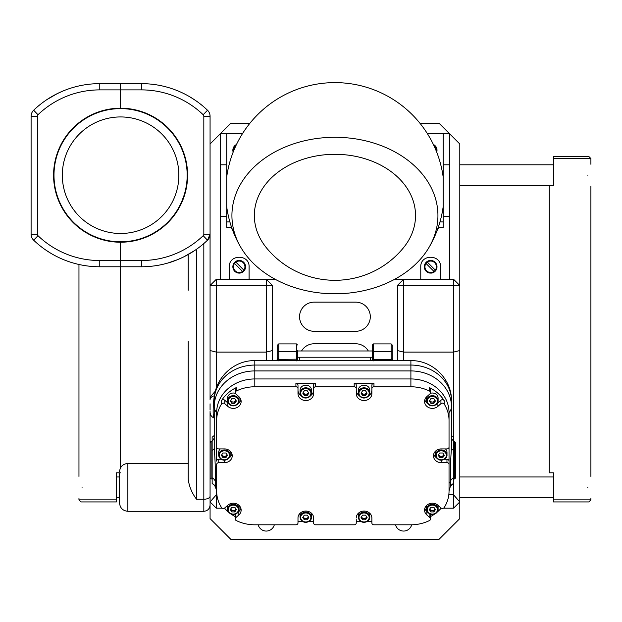 <?xml version="1.0" encoding="UTF-8"?>
<svg xmlns="http://www.w3.org/2000/svg" width="622" height="622" viewBox="0 0 622 622"><rect width="100%" height="100%" fill="white"/><g stroke="black" fill="none" stroke-linecap="round" stroke-linejoin="round"><path stroke-width="0.93" d="M54.549 183.817A66.593 66.593 0 0 1 146.147 113.725A66.593 66.593 0 0 1 161.051 228.095A66.593 66.593 0 0 1 54.549 183.817A66.593 66.593 0 0 1 146.147 113.725A66.593 66.593 0 0 1 161.051 228.095A66.593 66.593 0 0 1 54.549 183.817A66.593 66.593 0 0 1 146.147 113.725A66.593 66.593 0 0 1 161.051 228.095A66.593 66.593 0 0 1 54.549 183.817M372.391 351.601L372.391 344.946L373.433 343.904L373.433 359.376L372.391 359.158L372.391 351.601L391.121 351.313L391.121 343.904L392.163 344.946L392.163 358.567A2.084 2.084 180 0 0 394.239 360.659L275.624 360.659A2.084 2.084 180 0 0 277.7 358.583L277.7 344.946L277.7 358.583L278.742 359.376L297.471 359.158L297.471 350.769M214.52 418.015C212.67 419.562 212.848 406.345 214.123 397.334L214.528 395.771A6.243 4.113 180 0 0 210.073 399.713L210.073 350.544L216.316 352.099L216.316 285.506L210.073 285.506L210.073 234.191L210.073 350.544L210.073 285.506L216.316 279.262L216.316 285.506L266.255 285.506L266.255 279.262L275.142 279.262M210.073 411.531L210.073 411.958M210.073 403.826L210.073 410.061M297.471 359.43L297.471 351.166M392.163 348.639L392.163 358.583L391.121 359.376L391.121 360.877M449.037 490.983L450.491 485.906L450.468 481.249A33.3 15.667 0 0 1 449.037 483.31L449.037 412.611A38.152 33.666 180 0 0 410.893 378.953L410.893 370.93A40.578 35.804 0 0 1 451.471 406.741L451.471 400.863A40.578 35.804 180 0 0 410.893 365.06L254.81 365.06A40.578 35.804 180 0 0 214.232 400.863L214.232 448.221L214.232 400.863C213.688 379.233 233.266 360.068 254.81 360.651L254.81 370.93L410.893 370.93L410.893 360.651L394.239 360.659C393.734 361.18 393.042 360.488 392.163 358.567M441.27 460.132L441.27 462.682A7.806 6.889 180 0 1 433.472 455.794A7.806 6.889 180 0 1 441.27 448.913L446.961 448.913A2.084 1.835 180 0 0 449.037 447.07L449.037 412.611A33.3 15.667 180 0 0 451.471 406.741L451.471 448.221A8.327 3.203 180 0 0 453.555 450.344L453.555 483.613L451.673 484.787L450.32 486.832M453.555 437.359L453.555 440.998A8.327 6.228 180 0 1 451.471 436.877L451.471 400.863C452.015 379.233 432.438 360.068 410.893 360.651M449.037 412.611A38.152 33.666 180 0 0 410.893 378.953L254.81 378.953A38.152 33.666 180 0 0 216.658 412.611L216.658 461.089A2.084 1.835 0 0 1 218.742 459.254L218.742 462.682A2.084 1.835 180 0 0 216.658 464.517L216.658 483.31A33.3 15.667 180 0 1 215.235 481.249A8.327 5.847 5.8 0 0 212.149 477.774L212.149 450.344A8.327 3.203 180 0 0 214.232 448.221C215.204 460.544 215.539 471.554 215.235 481.249L215.383 486.832L214.03 484.787A8.327 7.993 -46.8 0 0 212.149 483.481L212.149 437.359M455.631 475.838L455.631 442.545L455.631 477.921L454.589 478.963L454.589 441.503L453.555 441.503L453.555 477.774A8.327 5.847 -5.8 0 0 450.468 481.249C450.157 471.554 450.491 460.544 451.471 448.221M403.608 360.651L403.608 285.506L397.365 285.506L397.365 350.544L403.608 352.099L453.555 352.099L453.555 450.344M448.812 494.801L453.555 494.801L453.555 482.524M212.149 482.524L212.149 483.613L214.03 484.787M372.391 357.432L372.391 359.43M212.149 440.998A8.327 6.228 180 0 0 214.232 436.877M453.555 483.481A8.327 7.993 46.8 0 0 451.673 484.787M297.534 359.625A2.084 1.889 180 0 1 297.471 359.158L297.386 358.863M299.073 360.744L297.658 359.881M372.477 358.863L372.391 359.158A2.084 1.889 180 0 1 372.329 359.625M372.205 359.881L370.798 360.744M210.073 475.838L210.073 442.545L210.073 475.838M437.18 403.491A7.806 6.889 180 0 0 437.896 402.932L437.896 406.36A7.806 6.889 180 0 1 429.39 407.853A7.806 6.889 180 0 1 424.569 401.493A7.806 6.889 180 0 1 426.855 396.626L429.903 393.936A2.084 1.835 180 0 0 429.444 391.036A38.152 33.666 180 0 0 410.893 386.783L373.954 386.783A2.084 1.835 180 0 0 371.87 388.626L371.87 385.197A2.084 1.835 0 0 1 373.954 383.362L354.182 383.362A2.084 1.835 0 0 1 356.266 385.197L356.266 388.626A2.084 1.835 180 0 0 354.182 386.783L315.681 386.783A2.084 1.835 180 0 0 313.605 388.626L313.605 385.197A2.084 1.835 0 0 1 315.681 383.362L295.909 383.362A2.084 1.835 0 0 1 297.992 385.197L297.992 388.626A2.084 1.835 180 0 0 295.909 386.783L254.81 386.783A38.152 33.666 180 0 0 236.259 391.036A2.084 1.835 180 0 0 235.194 392.637L235.194 389.209A2.084 1.835 0 0 1 236.259 387.607A38.152 33.666 180 0 0 221.479 400.654A2.084 1.835 0 0 1 224.767 400.249L224.767 403.678A2.084 1.835 180 0 0 221.479 404.082A38.152 33.666 180 0 0 216.658 420.449L216.658 447.07A2.084 1.835 180 0 0 218.742 448.913L224.425 448.913A7.806 6.889 180 0 1 232.231 455.794A7.806 6.889 180 0 1 224.425 462.682L218.742 462.682M449.037 420.449A38.152 33.666 180 0 0 444.225 404.082A2.084 1.835 180 0 0 440.936 403.678L440.936 400.249A2.084 1.835 0 0 1 444.225 400.654A38.152 33.666 180 0 0 429.444 387.607A2.084 1.835 0 0 1 430.51 389.209L430.51 392.637M356.266 388.626L356.266 393.64A7.806 6.889 180 0 0 364.064 400.529A7.806 6.889 180 0 0 371.87 393.64L371.87 388.626M356.266 390.212A7.806 6.889 180 0 0 359.259 395.639M368.877 395.639A7.806 6.889 180 0 0 371.87 390.212M224.767 403.678L227.808 406.36A7.806 6.889 180 0 0 236.313 407.853A7.806 6.889 180 0 0 241.134 401.493A7.806 6.889 180 0 0 238.848 396.626L235.8 393.936A2.084 1.835 180 0 1 235.194 392.637M224.767 400.249L227.808 402.932A7.806 6.889 180 0 0 228.515 403.491M238.14 403.491A7.806 6.889 180 0 0 240.885 399.775M297.992 388.626L297.992 393.64A7.806 6.889 180 0 0 305.799 400.529A7.806 6.889 180 0 0 313.605 393.64L313.605 388.626M297.992 390.212A7.806 6.889 180 0 0 300.986 395.639M310.603 395.639A7.806 6.889 180 0 0 313.605 390.212M424.818 399.775A7.806 6.889 180 0 0 427.563 403.491M216.658 464.517L216.658 491.147A38.152 33.666 180 0 0 221.479 507.513A2.084 1.835 180 0 0 224.767 507.917L227.808 505.227A7.806 6.889 180 0 1 236.313 503.734A7.806 6.889 180 0 1 241.134 510.102A7.806 6.889 180 0 1 238.848 514.969L235.8 517.652A2.084 1.835 180 0 0 236.259 520.56A38.152 33.666 180 0 0 254.81 524.805L295.909 524.805A2.084 1.835 180 0 0 297.992 522.97L297.992 517.955A7.806 6.889 180 0 1 305.799 511.066A7.806 6.889 180 0 1 313.605 517.955L313.605 522.97A2.084 1.835 180 0 0 315.681 524.805L354.182 524.805A2.084 1.835 180 0 0 356.266 522.97L356.266 519.541M444.481 459.254L446.961 459.254A2.084 1.835 0 0 1 449.037 461.089L449.037 491.147A38.152 33.666 180 0 1 444.225 507.513A2.084 1.835 180 0 1 440.936 507.917L437.896 505.227A7.806 6.889 180 0 0 429.39 503.734A7.806 6.889 180 0 0 424.569 510.102A7.806 6.889 180 0 0 426.855 514.969L429.903 517.652A2.084 1.835 180 0 1 429.444 520.56A38.152 33.666 180 0 1 410.893 524.805L373.954 524.805A2.084 1.835 180 0 1 371.87 522.97L371.87 517.955A7.806 6.889 180 0 0 364.064 511.066A7.806 6.889 180 0 0 356.266 517.955M449.037 464.517A2.084 1.835 180 0 0 446.961 462.682L446.961 459.254M441.27 462.682L446.961 462.682M437.896 406.36L440.936 403.678M410.893 386.783L410.893 378.953L254.81 378.953A38.152 33.666 180 0 0 216.658 412.611L216.658 420.449M224.48 508.127A38.152 33.666 180 0 0 228.538 512.124M230.941 513.974A38.152 33.666 180 0 0 235.194 516.587M297.992 521.376L302.533 521.376M309.064 521.376L313.605 521.376M356.266 521.376L360.807 521.376M367.33 521.376L371.87 521.376M430.51 516.587A38.152 33.666 180 0 0 434.762 513.974M437.165 512.124A38.152 33.666 180 0 0 441.223 508.127M237.969 512.318L238.848 511.541A7.806 6.889 180 0 0 240.885 508.384M235.194 518.95L235.194 515.529A2.084 1.835 0 0 1 235.8 514.231L236.609 513.515M437.896 402.932L440.936 400.249M424.818 508.384A7.806 6.889 180 0 0 426.855 511.541L427.734 512.318M429.094 513.515L429.903 514.231A2.084 1.835 0 0 1 430.51 515.529L430.51 518.95M433.713 454.083A7.806 6.889 180 0 0 436.465 457.792M371.87 519.541L371.87 517.955M229.238 457.792A7.806 6.889 180 0 0 231.99 454.083M218.742 459.254L221.214 459.254M429.825 508.882A2.62 2.317 180 0 0 434.926 508.882M426.902 505.188A5.722 5.046 180 0 0 426.653 506.673L426.653 509.317A5.722 5.046 0 0 1 432.376 504.263A5.722 5.046 0 0 1 438.098 509.317A5.722 5.046 0 0 1 432.376 514.363A5.722 5.046 0 0 1 426.653 509.317C428.566 517.901 438.518 514.293 438.098 509.317L438.098 506.673A5.722 5.046 180 0 0 437.841 505.188M435.4 509.612L433.892 511.922L430.859 511.922L429.343 509.612L430.859 507.295L433.892 507.295L435.4 509.612M434.988 508.975L433.892 510.654L433.892 511.922M430.859 511.922L430.859 510.654L433.892 510.654M430.859 510.654L429.763 508.975M438.728 454.573A2.62 2.317 180 0 0 443.82 454.573M435.804 450.888A5.722 5.046 180 0 0 435.548 452.365L435.548 455.016A5.722 5.046 0 0 1 441.27 449.963A5.722 5.046 0 0 1 446.993 455.016A5.722 5.046 0 0 1 441.27 460.062A5.722 5.046 0 0 1 435.548 455.016C437.46 463.592 447.42 459.985 446.993 455.016L446.993 452.365A5.722 5.046 180 0 0 445.445 448.913M444.302 455.304L442.786 457.621L439.762 457.621L438.246 455.304L439.762 452.995L442.786 452.995L444.302 455.304M443.883 454.666L442.786 456.346L442.786 457.621M439.762 457.621L439.762 456.346L442.786 456.346M439.762 456.346L438.666 454.666M429.825 400.273A2.62 2.317 180 0 0 434.926 400.273M426.902 396.579A5.722 5.046 180 0 0 426.653 398.064L426.653 400.708C428.566 409.292 438.518 405.684 438.098 400.708A5.722 5.046 0 0 1 432.376 405.762A5.722 5.046 0 0 1 426.653 400.708A5.722 5.046 0 0 1 432.376 395.662A5.722 5.046 0 0 1 438.098 400.708L438.098 398.064A5.722 5.046 180 0 0 432.376 393.018A5.722 5.046 180 0 0 430.354 393.337M435.4 401.003L433.892 403.313L430.859 403.313L429.343 401.003L430.859 398.686L433.892 398.686L435.4 401.003M434.988 400.366L433.892 402.045L433.892 403.313M430.859 403.313L430.859 402.045L433.892 402.045M430.859 402.045L429.763 400.366M361.514 392.42A2.62 2.317 180 0 0 366.615 392.42M364.064 385.166A5.722 5.046 180 0 0 358.342 390.212L358.342 392.855A5.722 5.046 0 0 1 364.064 387.809A5.722 5.046 0 0 1 369.787 392.855A5.722 5.046 0 0 1 364.064 397.909A5.722 5.046 0 0 1 358.342 392.855C360.255 401.439 370.214 397.831 369.787 392.855L369.787 390.212A5.722 5.046 180 0 0 364.064 385.166M367.097 393.151L365.58 395.468L362.556 395.468L361.04 393.151L362.556 390.834L365.58 390.834L367.097 393.151M366.677 392.513L365.58 394.192L365.58 395.468M362.556 395.468L362.556 394.192L365.58 394.192M362.556 394.192L361.452 392.513M303.248 392.42A2.62 2.317 180 0 0 308.349 392.42M305.799 385.166A5.722 5.046 180 0 0 300.076 390.212L300.076 392.855A5.722 5.046 0 0 1 305.799 387.809A5.722 5.046 0 0 1 311.521 392.855A5.722 5.046 0 0 1 305.799 397.909A5.722 5.046 0 0 1 300.076 392.855C301.989 401.439 311.941 397.831 311.521 392.855L311.521 390.212A5.722 5.046 180 0 0 305.799 385.166M308.823 393.151L307.315 395.468L304.282 395.468L302.766 393.151L304.282 390.834L307.315 390.834L308.823 393.151M308.411 392.513L307.315 394.192L307.315 395.468M304.282 395.468L304.282 394.192L307.315 394.192M304.282 394.192L303.186 392.513M230.778 400.273A2.62 2.317 180 0 0 235.878 400.273M235.349 393.337A5.722 5.046 180 0 0 233.328 393.018A5.722 5.046 180 0 0 227.605 398.064L227.605 400.708A5.722 5.046 0 0 1 233.328 395.662A5.722 5.046 0 0 1 239.05 400.708A5.722 5.046 0 0 1 233.328 405.762A5.722 5.046 0 0 1 227.605 400.708C229.518 409.292 239.47 405.684 239.05 400.708L239.05 398.064A5.722 5.046 180 0 0 238.801 396.579M236.352 401.003L234.844 403.313L231.812 403.313L230.303 401.003L231.812 398.686L234.844 398.686L236.352 401.003M235.94 400.366L234.844 402.045L234.844 403.313M231.812 403.313L231.812 402.045L234.844 402.045M231.812 402.045L230.715 400.366M221.883 454.573A2.62 2.317 180 0 0 226.976 454.573M220.258 448.913A5.722 5.046 180 0 0 218.703 452.365L218.703 455.016A5.722 5.046 0 0 1 224.425 449.963A5.722 5.046 0 0 1 230.148 455.016A5.722 5.046 0 0 1 224.425 460.062A5.722 5.046 0 0 1 218.703 455.016C220.616 463.592 230.575 459.985 230.148 455.016L230.148 452.365A5.722 5.046 180 0 0 229.899 450.888M227.458 455.304L225.942 457.621L222.917 457.621L221.401 455.304L222.917 452.995L225.942 452.995L227.458 455.304M227.038 454.666L225.942 456.346L225.942 457.621M222.917 457.621L222.917 456.346L225.942 456.346M222.917 456.346L221.821 454.666M230.778 508.882A2.62 2.317 180 0 0 235.878 508.882M227.854 505.188A5.722 5.046 180 0 0 227.605 506.673L227.605 509.317A5.722 5.046 0 0 1 233.328 504.263A5.722 5.046 0 0 1 239.05 509.317A5.722 5.046 0 0 1 233.328 514.363A5.722 5.046 0 0 1 227.605 509.317C229.518 517.901 239.47 514.293 239.05 509.317L239.05 506.673A5.722 5.046 180 0 0 238.801 505.188M236.352 509.612L234.844 511.922L231.812 511.922L230.303 509.612L231.812 507.295L234.844 507.295L236.352 509.612M235.94 508.975L234.844 510.654L234.844 511.922M231.812 511.922L231.812 510.654L234.844 510.654M231.812 510.654L230.715 508.975M303.248 516.734A2.62 2.317 180 0 0 308.349 516.734M300.325 513.041A5.722 5.046 180 0 0 300.076 514.526L300.076 517.17A5.722 5.046 0 0 1 305.799 512.116A5.722 5.046 0 0 1 311.521 517.17A5.722 5.046 0 0 1 305.799 522.216A5.722 5.046 0 0 1 300.076 517.17C301.989 525.753 311.941 522.138 311.521 517.17L311.521 514.526A5.722 5.046 180 0 0 311.264 513.041M308.823 517.465L307.315 519.774L304.282 519.774L302.766 517.465L304.282 515.148L307.315 515.148L308.823 517.465M308.411 516.828L307.315 518.499L307.315 519.774M304.282 519.774L304.282 518.499L307.315 518.499M304.282 518.499L303.186 516.828M361.514 516.734A2.62 2.317 180 0 0 366.615 516.734M358.599 513.041A5.722 5.046 180 0 0 358.342 514.526L358.342 517.17A5.722 5.046 0 0 1 364.064 512.116A5.722 5.046 0 0 1 369.787 517.17A5.722 5.046 0 0 1 364.064 522.216A5.722 5.046 0 0 1 358.342 517.17C360.255 525.753 370.214 522.138 369.787 517.17L369.787 514.526A5.722 5.046 180 0 0 369.538 513.041M367.097 517.465L365.58 519.774L362.556 519.774L361.04 517.465L362.556 515.148L365.58 515.148L367.097 517.465M366.677 516.828L365.58 518.499L365.58 519.774M362.556 519.774L362.556 518.499L365.58 518.499M362.556 518.499L361.452 516.828M370.113 360.744A14.57 14.57 0 0 0 370.269 357.222M368.31 350.979A14.57 14.57 0 0 0 355.745 343.779L314.118 343.779A14.57 14.57 0 0 0 301.553 350.979M355.745 331.293A14.57 14.57 0 0 0 370.308 316.722A14.57 14.57 0 0 0 355.745 302.152L314.118 302.152A14.57 14.57 0 0 0 299.555 316.722A14.57 14.57 0 0 0 314.118 331.293L355.745 331.293M395.538 524.805A8.327 8.327 0 0 0 411.671 524.797M258.192 524.805A8.327 8.327 0 0 0 274.325 524.805M443.502 508.182L453.555 508.182L459.798 501.938L459.798 518.585L438.984 539.391L230.879 539.391L210.073 518.585L210.073 501.938L216.316 508.182L222.194 508.182M419.904 123.187L438.984 123.187L459.798 143.993L459.798 285.506L453.555 279.262L403.608 279.262L397.365 285.506M210.073 143.993L230.879 123.187L249.958 123.187M299.594 357.222A14.57 14.57 0 0 0 299.757 360.744M78.963 498.292L78.963 499.855L116.423 499.855L116.423 472.798L120.582 472.798M82.065 487.368C78.644 473.28 78.644 473.28 82.065 487.368C78.644 501.456 78.644 501.456 82.065 487.368M78.963 499.855L81.047 501.938L116.423 501.938L116.423 499.855M553.44 158.563L553.44 156.48L588.816 156.48L590.9 158.563L553.44 158.563L553.44 185.62L549.28 185.62L549.28 472.798L553.44 472.798L553.44 499.855L590.9 499.855L590.9 498.292M587.798 175.21C591.219 161.129 591.219 161.129 587.798 175.21C591.219 189.298 591.219 189.298 587.798 175.21M587.798 487.368C591.219 473.28 591.219 473.28 587.798 487.368C591.219 501.456 591.219 501.456 587.798 487.368M553.44 499.855L553.44 501.938L588.816 501.938L590.9 499.855M449.387 279.262L449.387 133.59L427.353 133.59M449.387 164.807L443.144 164.807L443.144 227.605L438.93 227.605L437.359 229.876M232.504 229.876L230.933 227.605L226.719 227.605L226.719 164.807L220.476 164.807L220.476 279.262M438.712 225.996L438.93 227.605M230.933 227.605L231.151 225.996M394.721 279.262L403.608 279.262L403.608 285.506L453.555 285.506L453.555 279.262M242.51 133.59L220.476 133.59L220.476 164.807M229.316 279.262L229.316 266.776C228.842 254.079 249.57 254.079 249.088 266.776L249.088 279.262M420.775 279.262L420.775 266.776C420.301 254.079 441.021 254.079 440.547 266.776L440.547 279.262M443.144 164.807L443.144 133.59M226.719 133.59L226.719 164.807M229.891 221.922L226.719 221.922M443.144 221.922L439.972 221.922M443.144 206.901A109.254 109.254 0 0 1 428.737 247.867A103.003 78.255 0 0 1 334.931 293.794A103.003 78.255 0 0 1 241.126 247.867A109.254 109.254 0 0 1 226.719 206.901M241.126 247.867A103.003 78.255 0 0 1 334.931 137.283A103.003 78.255 0 0 1 428.737 247.867M254.336 215.539A80.596 61.228 0 0 1 357.059 156.658A80.596 61.228 0 0 1 403.383 247.867A88.441 88.441 0 0 1 266.48 247.867A80.596 61.228 0 0 1 254.336 215.539M238.428 272.452L238.428 273.081L237.674 272.934A6.344 6.344 0 0 1 234.292 262.764A6.344 6.344 0 0 1 244.936 264.047A6.344 6.344 0 0 1 239.221 273.128L239.221 272.498M237.674 272.288L237.674 272.934M429.888 272.452L429.888 273.081L429.126 272.934A6.344 6.344 0 0 1 425.743 262.764A6.344 6.344 0 0 1 436.387 264.047A6.344 6.344 0 0 1 430.681 273.128L430.681 272.498M429.126 272.288L429.126 272.934M233.149 152.149A6.344 6.344 0 0 1 236.469 144.514M433.394 144.514A6.344 6.344 0 0 1 436.714 152.149M236.002 145.494A5.722 5.722 0 0 0 233.553 151.138M235.108 147.461L234.548 146.909M433.861 145.494A5.722 5.722 0 0 1 436.31 151.138M242.533 271.433A5.722 5.722 0 0 0 243.249 262.733A5.722 5.722 0 0 0 234.548 263.448A5.722 5.722 0 0 0 242.533 271.433L234.548 263.448M235.878 262.126L243.855 270.111M433.993 271.433A5.722 5.722 0 0 0 434.708 262.733A5.722 5.722 0 0 0 426.008 263.448A5.722 5.722 0 0 0 433.993 271.433L426.008 263.448M427.33 262.126L435.314 270.111M214.66 418.458L214.092 418.007C211.542 416.888 210.205 414.944 210.073 412.168L210.073 501.938L216.316 494.801L216.316 490.004M216.316 388.144L216.316 352.099L266.255 352.099L266.255 285.506L272.498 285.506L266.255 279.262L216.316 279.262M272.498 360.651L272.498 285.506M216.316 508.182L216.316 494.801L216.884 494.801M266.255 360.651L266.255 352.099L272.498 350.544M397.365 350.544L397.365 360.651M459.798 350.544L453.555 352.099L453.555 285.506L459.798 285.506L459.798 501.938L453.555 494.801L453.555 508.182M119.541 471.764C120.038 466.702 122.814 463.926 127.868 463.437L127.868 511.3C122.814 510.81 120.038 508.034 119.541 502.973L119.541 472.798M210.073 501.938L210.073 505.056C209.7 508.85 207.616 510.934 203.829 511.3L203.829 243.544M188.217 464.517L188.217 479.36C189.228 486.661 192.004 493.285 196.544 499.241L203.829 499.241A6.243 3.094 180 0 0 210.073 496.146M177.635 259.638L167.878 263.028M183.918 256.793C177.464 259.825 172.123 261.909 167.878 263.028C172.123 261.909 177.464 259.825 183.918 256.793L194.655 250.549L183.918 256.793M120.582 241.802L120.582 242.222A67.013 67.013 0 0 0 187.595 175.21A67.013 67.013 0 0 0 120.582 108.205L120.582 83.643L141.396 83.643L120.582 83.643L120.582 108.205A67.013 67.013 0 0 0 53.578 175.21A67.013 67.013 0 0 0 120.582 242.222L120.582 241.802M187.144 167.427L187.144 183M185.753 190.822L179.898 206.403M188.217 479.36L188.217 341.385M188.217 254.515L188.217 290.217L188.217 254.515M205.26 242.285L207.507 240.193L210.073 234.191A8.327 8.327 0 0 1 207.507 240.193A95.508 95.508 0 0 1 141.396 266.776L120.582 266.776L120.582 242.222L120.582 266.776L99.777 266.776A95.508 95.508 0 0 1 33.658 240.193A8.327 8.327 0 0 1 31.1 234.191L31.1 116.236A8.327 8.327 0 0 1 33.658 110.226A95.508 95.508 0 0 1 99.777 83.643L120.582 83.643L99.777 83.643A95.508 95.508 0 0 0 33.658 110.226A8.327 8.327 0 0 0 31.1 116.236L37.343 116.236L37.343 234.191A2.084 2.084 0 0 0 37.981 235.691A89.265 89.265 0 0 0 99.777 260.532L141.396 260.532A89.265 89.265 0 0 0 203.184 235.691A2.084 2.084 0 0 0 203.829 234.191L203.829 116.236A2.084 2.084 0 0 0 203.184 114.736A89.265 89.265 0 0 0 141.396 89.887L99.777 89.887A89.265 89.265 0 0 0 37.981 114.736A2.084 2.084 0 0 0 37.343 116.236M195.72 100.601L190.301 97.118M141.396 89.887L141.396 83.643A95.508 95.508 0 0 1 207.507 110.226A8.327 8.327 0 0 1 210.073 116.236L210.073 234.191A8.327 8.327 0 0 1 207.507 240.193A95.508 95.508 0 0 1 141.396 266.776L141.396 260.532M141.396 83.643A95.508 95.508 0 0 1 207.507 110.226A8.327 8.327 0 0 1 210.073 116.236L209.902 114.588M63.273 90.898L57.255 93.634L46.821 99.668L57.255 93.634M45.445 249.819L50.864 253.302M62.806 182.744A58.266 58.266 0 0 1 142.951 121.407A58.266 58.266 0 0 1 155.998 221.486A58.266 58.266 0 0 1 62.806 182.744M392.163 351.601L391.121 351.313L391.121 359.376L373.433 359.376L373.433 360.877M278.742 360.877L278.742 343.904L277.7 344.946M296.43 360.877L296.43 351.313L277.7 351.601M277.7 358.567C276.821 360.488 276.129 361.18 275.624 360.651L254.81 360.651M216.658 412.611A33.3 15.667 -0 0 1 214.232 406.741A40.578 35.804 0 0 1 254.81 370.93L254.81 386.783M297.471 351.601L296.43 351.313L296.43 343.904L278.742 343.904M210.073 442.545L211.107 441.503L211.107 478.963L210.073 477.921M221.479 404.082L221.479 400.654M444.225 400.654L444.225 404.082M227.808 402.932L227.808 406.36M236.259 387.607L236.259 391.036M429.444 391.036L429.444 387.607M373.954 383.362L373.954 386.783M295.909 386.783L295.909 383.362M315.681 383.362L315.681 386.783M354.182 386.783L354.182 383.362M238.848 511.541L238.848 514.969M235.8 514.231L235.8 517.652M429.903 517.652L429.903 514.231M426.855 511.541L426.855 514.969M224.425 460.132L224.425 462.682M432.376 505.111A5.1 4.502 180 0 0 427.959 511.859A5.1 4.502 180 0 0 436.792 511.859A5.1 4.502 180 0 0 432.376 505.111M441.27 450.81A5.1 4.502 180 0 0 436.854 457.559A5.1 4.502 180 0 0 445.686 457.559A5.1 4.502 180 0 0 441.27 450.81M432.376 396.502A5.1 4.502 180 0 0 427.959 403.25A5.1 4.502 180 0 0 436.792 403.25A5.1 4.502 180 0 0 432.376 396.502M364.064 388.649A5.1 4.502 180 0 0 359.648 395.398A5.1 4.502 180 0 0 368.481 395.398A5.1 4.502 180 0 0 364.064 388.649M305.799 388.649A5.1 4.502 180 0 0 301.382 395.398A5.1 4.502 180 0 0 310.215 395.398A5.1 4.502 180 0 0 305.799 388.649M233.328 396.502A5.1 4.502 180 0 0 228.912 403.25A5.1 4.502 180 0 0 237.744 403.25A5.1 4.502 180 0 0 233.328 396.502M224.425 450.81A5.1 4.502 180 0 0 220.017 457.559A5.1 4.502 180 0 0 228.842 457.559A5.1 4.502 180 0 0 224.425 450.81M233.328 505.111A5.1 4.502 180 0 0 228.912 511.859A5.1 4.502 180 0 0 237.744 511.859A5.1 4.502 180 0 0 233.328 505.111M305.799 512.963A5.1 4.502 180 0 0 301.382 519.712A5.1 4.502 180 0 0 310.215 519.712A5.1 4.502 180 0 0 305.799 512.963M364.064 512.963A5.1 4.502 180 0 0 359.648 519.712A5.1 4.502 180 0 0 368.481 519.712A5.1 4.502 180 0 0 364.064 512.963M449.387 216.487L443.144 216.487M226.719 216.487L220.476 216.487M196.544 249.243L196.544 499.241M203.184 235.691L207.507 240.193M203.829 234.191L210.073 234.191M203.829 116.236L210.073 116.236M203.184 114.736L207.507 110.226M99.777 260.532L99.777 266.776A95.508 95.508 0 0 1 33.658 240.193A8.327 8.327 0 0 1 31.1 234.191L37.343 234.191M99.777 89.887L99.777 83.643M37.981 114.736L33.658 110.226M37.981 235.691L33.658 240.193M373.433 343.904L391.121 343.904M215.476 390.974L210.073 397.163M216.658 490.983L215.383 486.832M214.365 435.384L212.149 437.243M453.555 437.243L451.339 435.384M296.43 343.904L297.471 344.946M211.107 478.963L212.149 478.963M211.107 441.503L212.149 441.503M454.589 441.503L455.631 442.545M454.589 478.963L453.555 478.963M372.391 350.979L297.471 350.979M372.391 357.222L297.471 357.222M116.423 497.771L119.541 497.771M116.423 476.965L119.541 476.965M553.44 164.807L459.798 164.807M549.28 185.62L459.798 185.62M553.44 476.965L459.798 476.965M553.44 497.771L459.798 497.771M78.963 264.482L78.963 476.444M120.582 266.776L120.582 467.728M590.9 158.563L590.9 164.286M590.9 186.141L590.9 476.444M443.144 176.819A109.254 109.254 0 0 0 226.719 176.819M127.868 511.3L203.829 511.3M127.868 463.437L188.217 463.437"/></g></svg>
